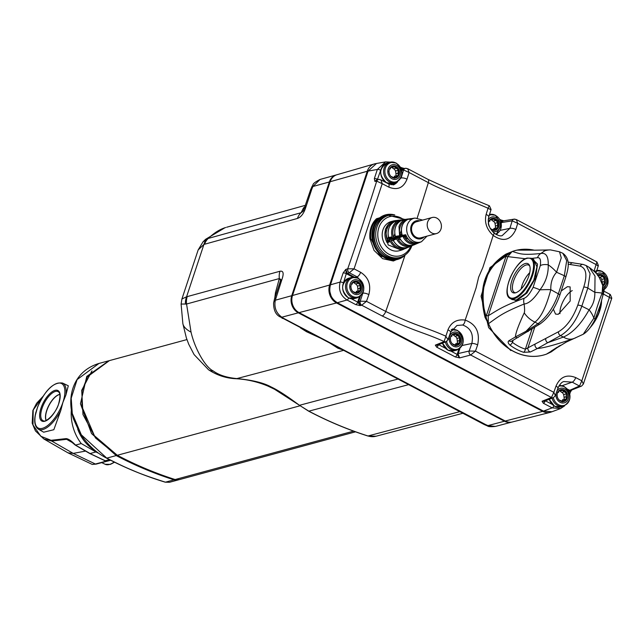 <?xml version="1.0" encoding="UTF-8"?>
<svg xmlns="http://www.w3.org/2000/svg" width="644" height="644" viewBox="0 0 644 644"><rect width="100%" height="100%" fill="white"/><g stroke="black" fill="none" stroke-linecap="round" stroke-linejoin="round"><path stroke-width="0.97" d="M351.374 298.792L357.702 302.117L359.344 296.956M352.832 277.162L346.287 273.644A2.423 0.805 -161.7 0 0 343.139 272.951L340.121 282.08C338.309 289.76 340.604 295.733 347.003 299.999L355.778 304.612L360.173 305.61L358.636 301.634L357.855 301.456M381.433 168.116L377.497 179.282L378.084 179.515M401.309 170.072L401.574 169.469A2.423 1.022 -62.3 0 0 401.462 167.673L404.488 168.543M500.766 222.365L501.032 221.769A2.423 1.022 -62.3 0 0 500.911 219.974L499.752 219.363M569.063 391.898L569.376 390.948L568.322 390.465M450.832 351.085L457.16 354.417L458.802 349.249M401.792 171.143L402.089 170.241L403.643 169.992L409.085 172.503L407.684 168.696L428.067 179.418L452.611 190.616L489.432 205.814L491.074 209.493L488.748 216.923A4.54 1.642 17.4 0 0 486.115 214.452L488.047 208.27L490.873 209.743M405.495 168.309A3.027 2.512 81 0 0 405.454 168.317A3.027 2.512 81 0 0 403.587 170.008L401.115 178.01A4.54 1.634 -162.8 0 1 407.024 179.169L409.085 172.503L428.357 182.63C440.536 189.545 474.395 202.039 488.047 208.27L489.078 205.911M501.249 223.444L501.547 222.542L512.205 220.852L509.903 228.338L502.143 235.64C500.251 236.372 497.482 235.43 493.827 232.806L493.827 232.806C489.102 228.209 487.403 222.913 488.748 216.923M503.576 220.828L500.791 221.641M501.04 222.486L503.399 220.852L514.073 219.161A3.027 2.512 81 0 0 512.205 220.852L517.712 223.347L516.303 219.54L514.073 219.161A3.027 2.512 81 0 1 514.113 219.153A3.027 2.479 82.2 0 0 512.27 220.836M515.522 219.419A3.027 2.479 82.2 0 0 514.162 219.145M516.303 219.54L596.908 261.923L596.086 264.563L597.906 265.867M376.499 163.479L368.07 171.103L330.469 284.801C328.545 292.593 330.839 298.566 337.351 302.72L543.472 411.105L551.98 411.749M375.79 163.616A13.613 11.479 74.8 0 0 374.462 163.898A13.613 11.479 74.8 0 0 367.257 171.256L329.631 285.034A13.613 11.479 74.8 0 0 336.514 302.962L542.707 411.379A13.613 11.479 74.8 0 0 550.153 412.369A13.613 11.479 74.8 0 0 551.457 411.935M330.895 295.298L330.01 292.223M336.514 302.962L299.066 312.606A12.977 10.94 -105.2 0 1 292.505 295.507L330.131 181.729A12.977 10.94 -105.2 0 1 336.997 174.717L374.462 163.898M299.066 312.606L505.258 421.023L542.707 411.379M550.153 412.369L512.35 421.965A12.977 10.94 -105.2 0 1 505.258 421.023M298.655 312.372L298.486 312.284A12.397 10.457 -105.2 0 1 292.215 295.95L329.825 182.228A12.397 10.457 -105.2 0 1 331.04 179.636M336.571 174.854A13.001 10.964 74.8 0 0 336.305 174.927A13.001 10.964 74.8 0 0 329.342 181.97L291.732 295.701A13.001 10.964 74.8 0 0 298.309 312.823L504.453 421.224A13.001 10.964 74.8 0 0 511.65 422.142A13.001 10.964 74.8 0 0 511.916 422.061M225.674 227.525A32.739 28.722 -135.8 0 0 224.933 227.751L225.674 227.525C219.846 229.28 214.066 232.911 208.318 238.401L203.061 241.782L198.159 249.953L203.931 244.422L186.567 296.787L279.987 271.245C283.457 270.577 284.052 273.491 281.758 279.995A9.072 3.011 18.3 0 0 280.438 280.969L280.438 280.969A9.072 3.011 18.3 0 0 280.39 281.283M304.58 208.149A9.072 3.011 18.3 0 1 304.628 207.835A9.072 3.011 18.3 0 1 305.948 206.861C303.968 213.285 301.126 217.149 297.439 218.453L203.931 244.422A15.118 12.019 64.9 0 1 207.014 238.94M278.957 316.212A9.072 6.311 -51.9 0 0 281.839 317.202C276.131 313.105 273.958 307.446 275.318 300.217L281.758 279.995M504.453 421.224L487.983 425.595L495.373 426.441L511.65 422.142M320.084 179.435L312.928 186.494L312.171 186.14C313.878 184.691 310.738 184.329 320.084 179.435M329.342 181.97L312.928 186.494L311.905 188.853A9.072 3.011 -161.7 0 0 310.585 189.827L303.413 210.846L301.094 212.721A15.118 12.767 74.5 0 0 297.439 218.453M204.639 244.157A15.118 12.767 74.5 0 1 208.318 238.401L301.094 212.721L303.485 207.98A9.072 8.734 -143.1 0 0 304.845 207.183M305.071 206.499L303.485 207.98M300.458 327.901L306.52 331.716L326.419 340.861L337.77 348.146L341.505 349.483M185.44 304.065A15.118 13.315 86.9 0 1 186.567 296.787L181.914 298.993L181.101 304.065L186.559 304.024L279.327 278.554L275.471 292.682L274.771 298.108M187.219 296.683A15.118 12.783 74.7 0 0 186.559 304.024L191.043 332.135C194.713 348.34 205.195 367.257 213.253 370.96C218.863 375.09 226.744 377.634 236.895 378.583A14.039 8.114 99.4 0 1 235.519 378.704L235.519 378.704C246.563 379.26 257.318 381.691 267.759 386.014L274.497 389.226L308.597 411.146A1.513 0.636 117.7 0 1 308.436 410.944M224.933 227.751L205.637 239.278L203.061 241.782M274.433 299.291A9.072 3.011 18.3 0 1 274.489 298.977L280.881 279.504L279.327 278.554A15.118 12.783 -105.3 0 1 279.987 271.245M282.096 318.249A9.072 3.84 -62.3 0 0 283.618 318.345L485.665 424.589A9.072 3.84 117.7 0 1 484.143 424.493L278.949 316.212C275.35 313.845 273.563 309.434 273.603 302.97A9.072 5.538 6.8 0 1 275.318 300.217L291.732 295.701M275.471 292.682A9.072 5.361 -167.8 0 1 276.252 293.64M191.043 332.135A32.586 13.58 -176.1 0 1 182.856 323.578L186.341 337.834L188.724 344.234L194.085 354.578L208.559 369.777C216.907 375.219 225.891 378.197 235.519 378.704M213.253 370.96A17.412 9.274 143.2 0 1 208.559 369.777M343.308 350.433L236.895 378.583C252.263 380.057 263.605 382.81 270.915 386.843C280.905 391.447 293.938 401.252 299.46 405.301A1.513 0.564 126.1 0 1 299.186 405.269M485.665 424.589L487.983 425.595A9.072 0.861 110.3 0 1 487.54 425.974C488.313 426.739 490.921 426.892 495.373 426.441M390.192 162.159L385.579 161.877L377.36 169.461L374.349 178.589L374.889 181.407L376.756 179.716L378.64 179.435A3.027 2.552 81.5 0 0 376.716 181.133L382.23 183.677L380.837 179.821L378.64 179.435A3.027 2.552 81.5 0 1 378.728 179.426M347.841 268.781A3.027 2.383 75.5 0 0 349.322 272.766L354.071 268.846L347.728 268.798C356.607 243.295 366.275 214.074 376.716 181.133L374.889 181.407L377.497 179.282A2.423 0.805 -161.7 0 0 374.349 178.589M354.369 277.097L347.309 273.378L345.788 269.401L343.139 272.951M446.493 341.521A3.027 2.576 68.3 0 1 446.059 341.747L437.244 345.264L435.328 345.128L444.102 341.634A3.027 2.576 68.3 0 0 446.059 341.747L447.991 339.742L445.761 336.136C423.631 326.411 417.288 326.508 385.748 311.463L366.484 301.328L360.246 301.215A3.027 2.415 76.6 0 0 361.711 305.208L366.484 301.328L368.859 294.59C371.25 284.809 368.513 277.371 360.64 272.299L354.071 268.846L382.23 183.677L388.807 187.13A4.54 1.916 -62.3 0 0 388.533 183.862L380.837 179.821M380.105 179.692A3.027 2.487 83.9 0 0 378.801 179.41M378.777 179.418A3.027 2.487 83.9 0 0 376.829 181.109M400.858 178.066L393.878 184.828L388.533 183.862M404.118 168.527L401.341 169.348M401.582 170.185L403.941 168.559L405.535 168.301A3.027 2.479 82.2 0 1 406.895 168.583M405.511 168.309A3.027 2.479 82.2 0 0 403.643 169.992M391.455 214.331L376.515 218.735C371.459 223.581 369.262 230.214 369.93 238.634L374.019 250.379L382.641 258.663L393.371 260.997L403.225 256.706M407.024 179.169C403.466 187.879 397.396 190.535 388.807 187.13M544.478 401.188L542.063 401.252L551.465 397.501A3.027 2.6 66.5 0 0 553.526 397.581L555.386 395.545L553.824 392.341L551.481 397.501A3.027 2.576 68.3 0 0 553.421 397.622L543.971 401.389L542.063 401.252L543.375 403.257L552.149 407.869L560.602 408.538L564.667 405.825M444.102 341.634L447.942 329.873C451.13 322.266 456.878 319.005 465.169 320.092C476.029 324.077 480.183 332.352 477.639 344.918L475.449 351.133L469.154 351.028A3.027 2.447 75.3 0 0 470.659 355.013L459.631 357.903L457.16 354.417A2.423 1.022 117.7 0 1 455.236 356.913L459.631 357.903L458.093 353.926L459.897 348.485M437.743 345.063L435.328 345.128L436.64 347.132L455.236 356.913M447 341.191A3.027 2.753 49.4 0 1 444.215 341.562C421.627 331.499 416.169 332.167 382.19 315.979A4.54 1.916 -62.3 0 0 385.748 311.463A1814.599 767.246 117.7 0 0 405.076 255.024M594.042 271.124L596.086 264.563L517.712 223.347L515.812 229.497C510.764 240.284 503.222 242.265 493.167 235.43C486.623 229.328 484.272 222.333 486.115 214.452M493.827 232.806A4.54 1.441 -47.8 0 1 493.167 235.43A1814.599 767.246 117.7 0 1 482.839 267.493L478.637 277.226L476.101 287.86A1814.599 767.246 117.7 0 1 465.169 320.092A4.54 2.214 101.7 0 1 462.609 325.003C470.7 327.965 473.767 334.123 471.827 343.469L469.154 351.028L457.312 353.757M469.218 351.012A3.027 2.415 76.6 0 0 470.675 355.013L475.449 351.133L553.824 392.341L555.997 386.118C560.135 376.853 566.712 374.011 575.728 377.593L581.83 380.805L579.503 385.998A3.027 2.584 64.9 0 0 581.596 386.054L581.411 386.134A3.027 2.536 68.2 0 0 581.5 386.094M609.771 294.493L609.482 297.206L581.83 380.805L583.384 384.033L581.604 386.054M611.333 298.454L603.138 293.873M510.861 350.594L488.659 327.651L481.084 296.208L489.915 267.663L512.173 251.522M560.336 345.345L551.264 351.857M515.812 229.497A4.54 1.634 -162.8 0 0 509.903 228.338L500.316 230.359M594.162 270.697A4.54 1.642 17.4 0 1 596.094 272.839L598.389 265.505L596.908 261.923M583.384 384.033L611.8 298.116L610.327 294.517L603.396 290.879M555.997 386.118A4.54 1.36 19.2 0 1 557.978 388.099C559.845 384.13 561.818 381.94 563.894 381.546L572.194 382.15L579.471 386.014A3.027 2.536 68.2 0 0 581.411 386.134L571.188 390.224L569.264 390.095L567.316 389.065M571.856 389.789L570.415 392.051A2.423 0.805 18.3 0 0 569.376 390.948L571.429 390.127M545.259 400.874A2.423 1.022 117.7 0 1 543.375 403.257M447.942 329.873A4.54 1.36 19.2 0 1 450.623 332.191L456.942 325.502L462.609 325.003M438.524 344.749A2.423 1.022 117.7 0 1 436.64 347.132M450.623 332.191L447.991 339.742M477.639 344.918A4.54 1.369 -160.6 0 0 471.827 343.469L462.239 345.49M557.978 388.099L555.386 395.545M394.659 214.919A23.071 19.457 74.8 0 0 386.666 214.597L377.167 219.129C372.232 223.854 370.099 230.319 370.743 238.53L380.145 256.062L397.429 259.5L398.725 259.057A23.071 19.457 74.8 0 0 405.462 254.75M360.246 301.215L360.189 301.223A3.027 2.447 75.3 0 0 361.695 305.216L360.173 305.61L357.702 302.117A2.423 1.022 117.7 0 1 355.778 304.612M346.834 274.006L349.322 272.766L357.106 276.856L362.467 282.644M363.675 290.589L360.189 301.223L358.636 301.634L360.439 296.184M349.281 272.774A3.027 2.447 72.9 0 1 347.728 268.798L345.788 269.401L346.287 273.644L342.737 285.292M368.859 294.59A4.54 1.369 -160.6 0 0 363.039 293.141L362.781 293.197M422.617 220.095L415.139 218.075L413.456 218.292A12.542 10.578 74.8 0 0 410.969 218.984L409.173 219.274M394.941 220.659L393.484 220.948L385.329 229.159L388.115 244.913L401.429 250.13L403.152 249.502A15.07 12.711 -105.2 0 1 401.123 250.138L404.746 248.431M396.776 220.522L394.482 220.747L393.21 222.108A14.168 11.946 74.8 0 0 387.253 240.123L388.284 237.016M400.246 220.9L402.75 219.789L400.101 220.087L398.805 221.6A13.315 11.23 74.8 0 0 393.581 237.394L394.732 233.933M405.801 220.578L405.881 219.886L408.336 219.193L405.688 219.467L404.368 221.19A12.461 10.513 74.8 0 0 399.94 234.569L401.293 230.488M402.42 220.369L404.038 220.135A13.395 11.294 74.8 0 1 407.354 219.073L402.242 220.554M400.769 220.691A13.798 11.632 -105.2 0 1 404.464 219.443L397.879 221.117M395.521 221.536L393.919 221.866L395.448 221.705M409.077 219.419L413.456 218.292M432.132 217.511L416.451 221.769A8.316 7.012 74.8 0 0 411.959 226.286A8.316 7.012 74.8 0 0 413.496 234.955A8.316 7.012 74.8 0 0 420.806 237.821L436.487 233.563A8.316 7.012 -105.2 0 1 429.178 230.705A8.316 7.012 -105.2 0 1 427.64 222.035A8.316 7.012 -105.2 0 1 432.132 217.511A8.316 7.012 -105.2 0 1 439.45 220.377A8.316 7.012 -105.2 0 1 440.979 229.047A8.316 7.012 -105.2 0 1 436.487 233.563M393.5 220.94L391.141 221.584A15.118 12.751 74.8 0 0 382.979 229.795A15.118 12.751 74.8 0 0 385.772 245.565A15.118 12.751 74.8 0 0 399.063 250.766L401.413 250.13M405.02 220.135A0.91 0.636 0.1 0 0 405.881 219.886L405.688 219.467A13.371 11.278 -105.2 0 0 398.998 226.567L399.707 237.564L400.383 236.509L399.755 236.05L399.707 237.564L402.677 236.292L402.138 235.382C400.157 227.815 402.146 222.454 408.087 219.282L408.336 219.193A12.969 10.932 74.8 0 0 402.146 225.972A12.969 10.932 74.8 0 0 402.677 236.292L401.953 235.849A0.91 0.708 172.3 0 0 402.13 235.358M399.361 220.731A0.91 0.628 1.2 0 0 400.278 220.506L400.101 220.087A14.224 11.995 -105.2 0 0 392.357 227.831A14.224 11.995 -105.2 0 0 393.444 240.212L394.128 239.101L393.444 238.634L393.444 240.212L396.406 238.964L395.802 238.03M395.134 221.109L394.482 220.747A15.07 12.711 -105.2 0 0 385.716 229.087A15.07 12.711 -105.2 0 0 387.189 242.812L387.881 241.661L387.149 241.186L387.189 242.812L390.151 241.581L389.515 240.703C386.191 230.705 388.702 223.959 397.034 220.457L396.897 220.489M411.001 245.823L408.063 247.312M416.507 243.504L414.108 244.809M396.664 237.523L396.873 236.807L398.539 236.525L398.845 235.825L395.593 236.34L397.678 238.401L398.419 237.459L395.593 236.34A13.798 11.632 -105.2 0 0 411.637 245.887L411.484 245.952A13.814 11.656 74.8 0 0 411.564 245.919M412.732 245.34L413.255 245.131M406.05 235.905L405.47 235.382L405.752 234.754L402.476 235.253L404.786 237.386L405.519 236.445L402.476 235.253A12.944 10.916 -105.2 0 0 417.296 243.472L417.143 243.537A12.969 10.932 74.8 0 0 417.223 243.504M417.682 243.303A12.944 10.916 -105.2 0 1 417.296 243.472L420.081 242.289A12.542 10.578 74.8 0 1 419.977 242.337C414.052 244.173 409.375 241.951 405.945 235.672M389.837 238.723L390.079 237.958L391.657 237.684L391.995 236.928L388.759 237.459L390.691 239.471L391.423 238.53L388.759 237.459A14.643 12.349 -105.2 0 0 405.978 248.294L405.833 248.359A14.667 12.373 74.8 0 0 405.905 248.326M410.421 246.33L410.421 246.33A13.814 11.656 74.8 0 0 411.484 245.952L407.435 247.562A14.224 11.995 -105.2 0 0 408.811 247.095L409.874 246.563A14.224 11.995 -105.2 0 1 408.811 247.095L408.658 247.159A14.24 12.011 74.8 0 1 391.995 236.928L393.049 239.214M392.848 238.53L391.657 237.684A0.91 0.757 140.5 0 1 392.107 237.95L392.228 238.216M411.87 245.428A0.91 0.708 -45.9 0 0 411.814 245.493L412.651 245.098M398.974 236.767A0.91 0.765 142.1 0 0 398.539 236.525L399.079 237M416.765 243.69A12.969 10.932 74.8 0 0 417.143 243.537L413.754 244.953A13.371 11.278 -105.2 0 0 414.462 244.68L415.018 244.422A13.371 11.278 -105.2 0 1 414.462 244.68L414.317 244.744A13.395 11.294 74.8 0 1 398.845 235.825L399.513 237.564M414.39 244.712A13.395 11.294 74.8 0 1 414.317 244.744C407.636 246.733 402.524 244.084 399.006 236.815L399.103 237.016M417.666 243.021A0.91 0.716 -44.7 0 0 416.869 243.352L415.581 243.062A12.035 10.151 -105.2 0 1 404.786 237.386L408.232 239.198M420.065 242.297L416.869 243.352M405.937 235.664A0.91 0.781 144.1 0 1 405.953 235.688L405.937 235.664A0.91 0.781 144.1 0 0 405.47 235.382L403.699 235.672L403.53 236.34M415.139 218.075A12.308 10.376 74.8 0 0 407.306 224.998A12.308 10.376 74.8 0 0 410.019 238.369A12.308 10.376 74.8 0 0 421.538 241.669L419.977 242.337A12.542 10.578 74.8 0 1 405.752 234.754L406.533 236.477M402.621 249.317L405.833 248.359A14.667 12.373 74.8 0 1 404.11 248.922L404.11 248.922M387.149 241.186L387.253 240.123L388.453 240.373L388.871 239.117M394.651 221.343L394.659 221.166A0.91 0.612 2.3 0 1 393.701 221.375M388.453 240.373L387.881 241.661L389.306 241.081L390.151 241.581A14.667 12.373 74.8 0 1 388.863 228.491A14.667 12.373 74.8 0 1 397.147 220.433L397.034 220.457M389.306 239.093L389.395 240.365M389.564 239.608L389.306 241.081A0.91 0.684 175.3 0 0 389.491 240.647M393.444 238.634L393.581 237.394L394.78 237.652L395.215 236.34M394.78 237.652L394.128 239.101L395.625 238.489L396.406 238.964A13.814 11.656 74.8 0 1 395.505 227.235A13.814 11.656 74.8 0 1 402.75 219.789L402.363 219.91M395.649 236.324L395.722 237.797M395.674 237.717L395.625 238.489A0.91 0.692 173.9 0 0 395.794 238.022M399.087 221.729L398.636 222.124M399.755 236.05L399.94 234.569L401.14 234.827L401.598 233.434M402.001 234.336L402.081 235.189M402.009 234.996L401.953 235.849L400.383 236.509L401.14 234.827M404.859 221.391L404.368 221.19L403.981 222.349M71.355 409.656A42.343 35.71 -105.2 0 0 81.241 443.555L75.557 445.093C71.428 440.834 68.256 438.677 66.042 438.628L51.061 440.287L40.805 436.27L32.989 424.935L33.206 409.995L42.907 396.535M62.565 383.043L68.304 385.788L65.897 395.038A26.042 11.012 -62.3 0 0 62.565 383.043C53.637 381.868 45.33 389.829 37.634 406.936L35.388 415.058M37.634 406.936L38.624 404.754M35.943 412.096C33.713 420.765 34.51 426.441 38.326 429.129A26.042 11.012 -62.3 0 0 60.818 410.389L62.846 402.621A25.132 10.626 -62.3 0 0 62.935 402.267A25.132 10.626 -62.3 0 0 57.453 383.261A25.132 10.626 -62.3 0 0 36.99 408.98A25.132 10.626 -62.3 0 0 36.869 409.334A25.132 10.626 -62.3 0 0 42.351 428.341A25.132 10.626 -62.3 0 0 62.814 402.629L65.897 395.038M60.818 410.389L53.838 429.709L43.663 432.204L38.326 429.129M75.557 445.093L69.359 440.134L66.622 439.313L51.673 441.043L43.873 438.983L67.982 452.845L92.237 464.429L95.368 464.018A1.513 1.336 75.5 0 0 96.294 464.074L110.663 460.259M109.416 459.623L105.302 460.734L108.361 460.887A1.513 1.344 74.9 0 0 108.361 460.887L108.933 460.734M104.545 460.315L105.302 460.734M67.982 452.845L73.215 453.392L95.368 464.018L107.701 460.758M81.241 443.555L95.924 451.951L90.031 453.553L105.246 460.75M95.924 451.951L98.774 453.328M75.509 445.109L89.588 453.223M69.359 440.134L75.332 445.141M51.061 440.287A1.513 1.256 -96.8 0 0 51.673 441.043L73.215 453.392L85.572 451.09M77.691 429.041A37.803 31.886 74.8 0 0 95.272 450.639M91.963 370.888L81.716 390.296L82.979 414.527L95.505 437.952L116.387 455.034A420.741 354.852 74.8 0 0 174.138 479.265A9.072 7.656 74.8 0 0 174.87 479.45M108.892 360.753L86.771 376.402L80.46 403.756L91.545 433.573L116.21 455.574A421.353 355.359 74.8 0 0 174.041 479.836A9.676 8.163 74.8 0 0 178.114 479.957A9.676 8.163 74.8 0 0 178.662 479.78M355.528 431.826L179.217 479.651L175.144 479.539C155.421 473.268 136.142 465.177 117.305 455.276L94.402 435.722L81.909 406.597L82.126 390.787L87.455 376.748L109.4 360.616L186.929 339.581M116.21 455.574L106.775 458.134A1.513 0.636 117.7 0 1 106.518 458.117C95.537 452.354 86.546 443.772 79.542 432.382L73.529 419.083C66.3 397.147 72.788 371.483 98.967 363.441L77.103 379.59L71.21 398.161L72.273 413.456L81.313 434.813L106.775 458.134C117.619 463.728 126.441 467.882 133.244 470.611C140.625 473.863 151.356 477.719 165.436 482.179L169.581 482.267L178.114 479.957M543.584 250.154L544.752 250.806L540.847 253.494C522.356 255.306 520.569 253.969 512.391 251.474L506.587 254.509C485.6 267.687 478.693 288.593 485.85 317.218L506.587 254.509L506.047 254.058C484.835 267.381 477.84 288.52 485.077 317.468L488.434 323.674A54.128 45.652 74.8 0 0 513.324 351.302A54.128 45.652 74.8 0 0 545.331 354.522A54.128 45.652 74.8 0 0 546.41 354.16L550.902 352.051L559.322 345.941M566.591 341.9L546.474 354.12L550.942 351.447L550.902 352.051L546.635 354.071L566.068 342.173M512.117 340.877L512.455 342.375A49.862 42.053 74.8 0 0 525.375 349.169A3.027 1.425 107.9 0 1 523.661 352.316L530.366 351.986L537.458 348.501C543.705 348.018 555.683 344.749 573.385 338.704L575.527 337.891M485.077 317.468L485.85 317.218L488.522 323.65C499.036 316.268 501.765 313.209 524.136 304.016C524.723 308.87 524.755 311.817 524.232 312.855C518.428 325.397 515.498 333.423 515.442 336.925L508.945 340.724C507.617 341.755 507.955 343.22 509.976 345.12A52.816 44.549 74.8 0 0 523.661 352.316M525.246 249.22A54.128 45.652 74.8 0 0 517.011 250.122L534.126 250.162A54.112 45.635 74.8 0 0 512.391 251.474L506.047 254.058M550.926 352.035L559.258 345.973M488.305 323.401L488.241 315.769C498.657 309.514 502.046 306.6 524.087 298.277A9.072 7.39 71.1 0 0 524.136 304.016C528.885 303.574 534.158 298.856 539.954 289.856C545.742 282.314 548.495 273.966 548.229 264.821C548.438 256.336 545.975 252.561 540.847 253.494A9.072 7.752 -98.7 0 0 537.499 257.713L531.622 258.421M525.432 258.751L507.794 256.626L488.241 315.769A1.513 0.499 18.3 0 1 486.301 315.359M505.854 256.223A1.513 0.499 18.3 0 0 507.794 256.626L512.069 251.563M510.652 298.727L516.569 300.78L526.977 292.98L535.502 278.055L537.539 264.088L532.049 258.622M562.767 253.245L559.507 251.78L561.262 257.858L556.577 272.251C552.48 276.864 550.556 282.668 550.813 289.663C546.241 306.842 540.944 317.653 534.931 322.097A21.172 17.026 -133.8 0 1 524.232 312.855M559.507 251.78L550.523 249.904A21.172 20.238 89.8 0 0 544.752 250.806M515.603 292.795A15.424 6.521 117.7 0 1 514.427 292.465A15.424 6.521 117.7 0 1 514.596 278.377A15.424 6.521 117.7 0 1 526.172 264.998A15.424 6.521 117.7 0 1 528.78 265.167A15.424 6.521 117.7 0 1 529.714 265.948M561.222 290.943L567.404 286.685L570.133 286.91L570.198 301.03L558.268 314.312L555.539 314.087L553.349 309.168M521.133 289.003A15.424 6.521 117.7 0 1 529.73 272.654M559.982 313.652A15.424 6.521 117.7 0 1 572.234 290.597M515.554 292.811A16.333 6.907 117.7 0 1 514.806 292.956A16.333 6.907 117.7 0 1 512.149 279.81A16.333 6.907 117.7 0 1 525.23 263.549A16.333 6.907 117.7 0 1 529.4 265.199A16.333 6.907 117.7 0 1 526.84 280.736A16.333 6.907 117.7 0 1 515.554 292.811M510.153 298.446L512.165 299.605L516.287 299.991L525.649 293.302L533.796 280.221L536.943 266.841L533.626 259.379L531.284 258.26L527.267 258.059C515.095 260.361 500.348 294.276 510.153 298.446A22.701 9.596 -62.3 0 0 514.137 298.76A22.701 9.596 -62.3 0 0 531.244 278.908A22.701 9.596 -62.3 0 0 531.284 258.26M532.049 328.995L525.375 349.169L558.525 331.732C566.511 326.999 572.919 318.168 577.749 305.248L583.738 287.144C587.465 275.205 586.298 268.194 580.22 266.125L568.153 264.177M534.729 327.297L527.919 347.889A3.027 2.254 62.2 0 0 530.366 351.986M535.035 344.355A3.027 2.318 64.9 0 0 537.458 348.501L547.738 342.697L563.403 337.07C572.645 333.045 581.21 323.948 589.099 309.796A21.172 10.344 41.4 0 1 593.849 318.192L583.255 334.236C587.626 331.555 591.546 326.613 595.008 319.384L595.008 319.384A9.072 1.103 -155.8 0 0 593.849 318.192C596.61 308.226 599.371 299.887 602.132 293.165A21.172 2.56 178.1 0 0 594.855 292.376L595.024 276.107L589.332 267.485C599.322 274.94 598.848 276.67 602.712 285.421L602.132 293.165A9.072 4.741 -168.6 0 1 602.824 295.701L602.824 295.701C603.557 294.364 603.525 290.935 602.712 285.421M545.75 338.8A3.027 2.23 61.1 0 0 547.738 342.697L560.513 335.629C569.401 330.372 576.509 320.559 581.83 306.182L587.819 288.069L590.089 273.716L586.201 265.57L583.094 264.426L568.048 262.108M513.155 340.257L512.455 342.375A3.027 1.103 127 0 1 509.976 345.12M565.778 277.17A3.027 1.006 -161.7 0 0 564.345 275.729L566.688 260.627L562.824 253.269C571.019 259.371 568.129 269.047 565.778 277.17L559.789 295.282C555.152 308.267 548.616 317.79 540.195 323.835L511.674 341.143A3.027 2.326 -121.2 0 1 508.945 340.724M524.087 298.277C526.832 297.375 529.843 293.745 533.095 287.401A9.072 1.135 24.6 0 1 539.954 289.856A21.172 3.292 176.9 0 1 550.813 289.663L558.356 293.841C553.655 307.22 546.845 317.186 537.925 323.755L534.931 322.097L526.035 331.282L515.442 336.925A3.027 2.391 -118.6 0 0 518.17 337.416M551.087 351.157L557.245 347.188M558.525 331.732A3.027 2.23 61.1 0 0 560.513 335.629L563.403 337.07A21.172 13.991 69 0 0 573.385 338.704M562.639 401.647L566.309 398.99L566.181 396.776L564.104 397.34L564.104 399.336M563.186 399.811L561.351 401.389M559.556 390.586L561.785 392.47L564.176 391.721L561.93 389.894L561.117 389.894L560.087 390.031L557.599 392.373M562.148 392.228L563.685 394.514L564.104 397.34M556.931 394.853L557.583 397.815M558.855 399.876L561.488 400.946L562.148 401.8M562.518 399.763L565.665 399.135M565.738 399.183L566.285 399.505L562.743 401.808M566.181 396.776L566.285 393.202L564.176 391.721M566.285 393.202L566.47 398.829M559.982 389.878L562.325 389.692L566.068 392.76M557.575 392.631L558.638 392.341L557.688 392.373M560.538 401.059A6.126 5.168 -105.2 0 1 557.116 394.925A6.126 5.168 -105.2 0 1 560.755 389.66A6.126 5.168 -105.2 0 1 564.168 390.087A6.126 5.168 -105.2 0 1 567.589 396.221A6.126 5.168 -105.2 0 1 563.959 401.486A6.126 5.168 -105.2 0 1 560.538 401.059M561.93 389.894L561.375 389.668M555.989 393.798A7.527 6.351 74.8 0 0 560.739 402.605A7.527 6.351 74.8 0 0 568.394 398.749A7.527 6.351 74.8 0 0 564.587 388.831A7.527 6.351 74.8 0 0 556.996 390.916M553.317 397.662A9.942 8.38 74.8 0 0 558.549 404.714A9.942 8.38 74.8 0 0 569.465 399.996A9.942 8.38 74.8 0 0 564.434 386.907A9.942 8.38 74.8 0 0 558.791 386.239M602.365 284.326L604.386 283.859L604.249 281.637L602.172 282.201L602.269 284.044M599.017 277.274L600.16 277.162M600.224 277.097L601.762 279.383L602.172 282.201M603.814 284.052L604.362 284.374L602.832 285.815M604.249 281.637L604.362 278.071L602.301 276.534L599.862 277.339M604.362 278.071L604.547 283.698M602.253 276.59L600.007 274.763L598.163 274.899L597.64 275.56M598.059 274.747L600.401 274.561L604.144 277.628M597.543 275.109A6.126 5.168 -105.2 0 1 598.831 274.529A6.126 5.168 -105.2 0 1 602.245 274.956A6.126 5.168 -105.2 0 1 605.658 280.559A6.126 5.168 -105.2 0 1 602.881 286.025M600.007 274.763L599.451 274.537M603.178 287.433A7.527 6.351 74.8 0 0 606.471 283.618A7.527 6.351 74.8 0 0 602.663 273.692A7.527 6.351 74.8 0 0 596.698 274.014M603.396 289.816A9.942 8.38 74.8 0 0 607.542 284.865A9.942 8.38 74.8 0 0 602.51 271.768A9.942 8.38 74.8 0 0 596.61 271.188M455.904 345.53L459.575 342.866L459.446 340.652L457.369 341.215L457.377 343.212M456.451 343.687L454.616 345.264M452.821 334.461L455.05 336.345L457.449 335.605L455.195 333.769L454.382 333.769L453.352 333.906L450.864 336.249M455.413 336.104L456.95 338.39L457.369 341.215M450.196 338.728L450.848 341.69M452.128 343.751L454.753 344.822L455.413 345.675M455.783 343.646L458.939 343.019M459.003 343.059L459.55 343.381L456.008 345.683M459.446 340.652L459.55 337.078L457.449 335.605M455.195 333.769L456.797 334.139L459.929 337.392L459.736 342.705M450.84 336.506L451.911 336.216L450.953 336.249M454.608 333.552L453.247 333.753M453.803 344.934A6.126 5.168 -105.2 0 1 450.389 338.8A6.126 5.168 -105.2 0 1 454.02 333.536A6.126 5.168 -105.2 0 1 457.433 333.962A6.126 5.168 -105.2 0 1 460.854 340.096A6.126 5.168 -105.2 0 1 457.224 345.361A6.126 5.168 -105.2 0 1 453.803 344.934M459.55 337.078L459.357 336.643M461.659 342.624A7.527 6.351 74.8 0 0 457.852 332.707A7.527 6.351 74.8 0 0 449.584 336.273A7.527 6.351 74.8 0 0 453.392 346.19A7.527 6.351 74.8 0 0 461.659 342.624M446.566 341.497A9.942 8.38 74.8 0 0 451.814 348.589A9.942 8.38 74.8 0 0 462.73 343.872A9.942 8.38 74.8 0 0 457.699 330.783A9.942 8.38 74.8 0 0 451.468 330.316M493.98 230.391L497.651 227.734L497.522 225.521L495.445 226.084L495.453 228.081M494.528 228.556L492.692 230.133M490.897 219.33L493.127 221.214L495.526 220.465L493.272 218.638L492.459 218.638L491.428 218.775L488.941 221.117M493.489 220.973L495.027 223.259L495.445 226.084M488.273 223.597L489.062 226.245M490.205 228.62L492.829 229.691L493.489 230.544M493.859 228.507L497.015 227.879M497.079 227.928L497.627 228.25L494.085 230.552M497.522 225.521L497.627 221.947L495.526 220.465M491.324 218.622L493.666 218.437L494.874 219.008L498.005 222.261L497.812 227.573M488.917 221.375L489.987 221.085L489.029 221.117M488.474 223.428A6.126 5.168 -105.2 0 1 492.096 218.405A6.126 5.168 -105.2 0 1 495.51 218.831A6.126 5.168 -105.2 0 1 498.931 224.965A6.126 5.168 -105.2 0 1 495.3 230.23A6.126 5.168 -105.2 0 1 491.879 229.803A6.126 5.168 -105.2 0 1 490.615 228.894M493.272 218.638L492.716 218.413M497.627 221.947L497.434 221.512M492.539 231.51A7.527 6.351 74.8 0 0 499.736 227.493A7.527 6.351 74.8 0 0 495.928 217.575A7.527 6.351 74.8 0 0 488.216 219.87M495.534 234.118A9.942 8.38 74.8 0 0 500.807 228.741A9.942 8.38 74.8 0 0 495.775 215.651A9.942 8.38 74.8 0 0 489.255 215.297M356.446 293.229L360.117 290.565L359.988 288.351L357.911 288.914L357.919 290.911M356.993 291.394L355.158 292.964M353.363 282.169L355.601 284.044L357.992 283.304L355.746 281.468L354.925 281.476L353.894 281.613L351.407 283.956M355.963 283.811L357.501 286.097L357.911 288.914M350.738 286.435L351.391 289.389M352.671 291.45L355.295 292.521L355.955 293.374M356.325 291.346L359.481 290.718M359.553 290.766L360.093 291.08L356.551 293.382M359.988 288.351L360.101 284.777L357.992 283.304M355.746 281.468L357.339 281.839L360.471 285.099L360.278 290.404M351.382 284.213L352.453 283.923L351.495 283.956M355.158 281.251L353.789 281.452M354.353 292.634A6.126 5.168 -105.2 0 1 350.932 286.5A6.126 5.168 -105.2 0 1 354.562 281.243A6.126 5.168 -105.2 0 1 357.975 281.669A6.126 5.168 -105.2 0 1 361.397 287.804A6.126 5.168 -105.2 0 1 357.766 293.06A6.126 5.168 -105.2 0 1 354.353 292.634M360.101 284.777L359.899 284.35M362.202 290.331A7.527 6.351 74.8 0 0 358.394 280.406A7.527 6.351 74.8 0 0 350.127 283.972A7.527 6.351 74.8 0 0 353.934 293.897A7.527 6.351 74.8 0 0 362.202 290.331M363.272 291.579A9.942 8.38 74.8 0 0 358.241 278.482A9.942 8.38 74.8 0 0 347.325 283.191A9.942 8.38 74.8 0 0 352.357 296.288A9.942 8.38 74.8 0 0 363.272 291.579M394.522 178.098L398.193 175.434L398.064 173.22L395.988 173.783L395.996 175.78M395.07 176.263L393.234 177.833M391.439 167.029L393.669 168.913L396.068 168.173L393.822 166.337L393.001 166.345L391.971 166.482L389.483 168.825M394.039 168.68L395.577 170.966L395.988 173.783M388.815 171.304L389.467 174.258M390.747 176.319L393.371 177.39L394.031 178.243M394.402 176.215L397.557 175.587M397.63 175.635L398.169 175.949L394.627 178.251M398.064 173.22L398.169 169.646L396.068 168.173M393.822 166.337L395.416 166.707L398.547 169.968L398.354 175.273M389.459 169.082L390.53 168.792L389.572 168.825M393.234 166.12L391.866 166.321M392.429 177.502A6.126 5.168 -105.2 0 1 389.008 171.368A6.126 5.168 -105.2 0 1 392.639 166.112A6.126 5.168 -105.2 0 1 396.052 166.53A6.126 5.168 -105.2 0 1 399.473 172.673A6.126 5.168 -105.2 0 1 395.843 177.929A6.126 5.168 -105.2 0 1 392.429 177.502M398.169 169.646L397.976 169.219M400.278 175.192A7.527 6.351 74.8 0 0 396.471 165.275A7.527 6.351 74.8 0 0 388.203 168.841A7.527 6.351 74.8 0 0 392.011 178.766A7.527 6.351 74.8 0 0 400.278 175.192M401.349 176.448A9.942 8.38 74.8 0 0 396.318 163.351A9.942 8.38 74.8 0 0 385.402 168.06A9.942 8.38 74.8 0 0 390.433 181.157A9.942 8.38 74.8 0 0 401.349 176.448M390.836 184.723A11.52 9.716 74.8 0 0 395.883 182.526M545.404 400.818L552.013 404.287M438.669 344.693L445.278 348.163M428.091 179.426A4.54 1.916 117.7 0 1 428.357 182.63A1814.599 767.246 117.7 0 1 417.191 218.034M496.524 234.682A12.131 10.232 74.8 0 0 497.128 233.965M329.631 285.034L292.505 295.507M330.131 181.729L367.257 171.256M311.905 188.853L305.948 206.861M298.309 312.823L281.839 317.202L283.618 318.345M273.603 302.97L274.489 298.977A9.072 3.011 18.3 0 1 275.809 298.003M279.327 278.554A9.072 3.993 -166.5 0 1 280.502 280.776M303.718 210.218A9.072 8.195 28.3 0 1 301.094 212.721M397.815 379.099L299.46 405.301L308.846 411.162A1.513 0.636 117.7 0 1 308.589 411.138C327.868 421.273 347.599 429.548 367.788 435.98A1.513 0.716 107.6 0 1 367.611 435.851M337.77 348.146A9.072 7.003 110 0 1 339.034 348.187M408.449 384.685L308.846 411.162A430.965 363.474 74.8 0 0 368.006 435.98A1.513 0.716 107.6 0 1 367.788 435.98L376.04 436.23L462.835 413.287M459.736 411.653L368.006 435.98A19.288 16.269 74.8 0 0 376.04 436.23M306.52 331.716L306.802 331.233M368.07 171.103L377.36 169.461A2.423 0.805 -161.7 0 1 380.515 170.153M343.268 282.772A2.423 0.805 -161.7 0 0 340.121 282.08L330.469 284.801M392.985 184.925A12.131 10.232 74.8 0 0 397.67 181.672M382.19 315.979L361.695 305.216M348.734 297.995A2.423 1.022 117.7 0 1 347.003 299.999L337.351 302.72M543.472 411.105L552.149 407.869A2.423 1.022 117.7 0 0 553.896 405.849M551.465 397.501L470.659 355.013M603.372 293.994A4.54 1.916 -62.3 0 0 603.388 290.975M579.471 386.014L568.789 390.715M562.027 385.724L572.194 382.15A4.54 1.916 117.7 0 0 575.728 377.593M560.441 385.506A12.131 10.232 74.8 0 0 559.443 385.168M453.706 329.39A12.131 10.232 74.8 0 0 452.362 328.947M369.93 238.634L370.743 238.53M376.515 218.735L377.167 219.129M394.772 214.927L386.666 214.597A23.071 19.457 74.8 0 0 378.503 218.847A23.071 19.457 74.8 0 0 372.111 238.175A23.071 19.457 74.8 0 0 398.725 259.057L405.551 254.678M391.761 214.846A22.468 18.942 74.8 0 0 379.155 219.242A22.468 18.942 74.8 0 0 372.932 238.063A22.468 18.942 74.8 0 0 402.999 256.264M360.64 272.299A4.54 1.916 117.7 0 1 357.106 276.856L355.834 277.298M407.676 219.524A12.944 10.916 -105.2 0 1 410.566 218.662A12.944 10.916 -105.2 0 1 412.031 218.59L407.354 219.073M404.464 219.443A13.798 11.632 -105.2 0 1 405.929 219.363L404.464 219.443M393.919 221.866A14.643 12.349 -105.2 0 1 398.362 220.216A14.643 12.349 -105.2 0 1 399.827 220.135L394.957 220.651M401.252 219.854A14.24 12.011 74.8 0 0 397.155 221.311M419.816 220.852A9.29 7.833 74.8 0 0 411.178 225.875A9.29 7.833 74.8 0 0 414.301 237.048A9.29 7.833 74.8 0 0 424.171 236.903M387.052 215.796C381.264 217.543 377.271 221.544 375.066 227.791C369.213 243.013 384.202 262.535 398.451 257.825A21.775 18.362 -105.2 0 1 379.308 250.331A21.775 18.362 -105.2 0 1 375.283 227.63A21.775 18.362 -105.2 0 1 387.052 215.796L388.622 215.37A21.775 18.362 74.8 0 0 376.853 227.203A21.775 18.362 74.8 0 0 380.878 249.904A21.775 18.362 74.8 0 0 400.021 257.407C405.809 255.66 409.801 251.659 412.007 245.412M403.538 219.556A20.262 17.09 74.8 0 0 378.849 227.63A20.262 17.09 74.8 0 0 388.421 253.953A20.262 17.09 74.8 0 0 410.792 246.217M404.456 248.842A15.07 12.711 -105.2 0 1 403.152 249.502L404.464 248.834M421.538 241.669L426.972 236.147M412.603 245.412A13.798 11.632 -105.2 0 1 411.637 245.887L412.659 245.38M407.282 247.634A14.643 12.349 -105.2 0 1 405.978 248.294L407.572 247.457M392.091 237.926L392.107 237.958C395.698 246.209 401.212 249.276 408.658 247.159A14.24 12.011 74.8 0 0 408.731 247.127M403.941 247.972A13.741 11.592 -105.2 0 1 390.691 239.471L393.428 240.912M392.542 239.117L391.423 238.53M399.546 238.047L398.419 237.459M409.801 245.509A12.888 10.868 -105.2 0 1 397.678 238.401L400.673 239.971M406.654 237.04L405.519 236.445M58.846 403.377A17.251 7.293 117.7 0 1 44.79 421.257A17.251 7.293 117.7 0 1 40.958 408.232A17.251 7.293 117.7 0 1 55.014 390.353A17.251 7.293 117.7 0 1 58.846 403.377M43.422 420.814A16.358 6.915 117.7 0 1 42.021 408.417A16.358 6.915 117.7 0 1 58.596 391.954C58.765 392.309 61.494 392.711 58.717 403.474C56.72 412.434 45.853 422.899 43.422 420.814M59.844 394.37A15.44 6.529 -62.3 0 0 46.682 410.494A15.44 6.529 -62.3 0 0 46.118 420.468M59.86 394.466A15.424 6.521 -62.3 0 0 46.819 410.558A15.424 6.521 -62.3 0 0 46.207 420.427M114.366 462.11A25.132 10.626 117.7 0 1 111.678 463.583M114.197 462.03A26.042 11.012 117.7 0 1 105.165 464.276L101.752 462.65M107.427 460.766L107.516 460.814A1.513 1.344 74.9 0 0 108.353 460.887L96.198 464.099L92.237 464.429M73.022 442.975L66.622 439.313A1.513 1.256 -96.4 0 1 66.042 438.628M117.305 455.276L299.943 405.817M175.144 479.539L353.604 431.134M106.518 458.117L106.518 458.117C125.379 468.027 144.956 476.053 165.242 482.179L165.242 482.179A1.513 0.652 106.8 0 1 165.081 482.066M174.041 479.836L165.436 482.179A1.513 0.652 106.8 0 1 165.242 482.179L169.581 482.267M488.434 323.674L488.522 323.65A54.112 45.635 74.8 0 0 546.474 354.12L545.331 354.522M517.011 250.122A54.128 45.652 74.8 0 0 512.31 251.474M533.095 287.401L540.292 265.634A9.072 4.709 10.9 0 1 548.229 264.829M540.292 265.634C541.089 260.047 540.163 257.407 537.499 257.713M559.789 295.282A3.027 1.006 -161.7 0 0 558.356 293.841L564.345 275.729L556.577 272.251A21.172 9.604 -137.8 0 0 548.229 264.821M526.937 258.381A22.097 9.346 -62.3 0 0 508.929 281.283A22.097 9.346 -62.3 0 0 513.848 297.971A22.097 9.346 -62.3 0 0 531.847 275.069A22.097 9.346 -62.3 0 0 526.937 258.381M516.569 300.78A0.604 0.507 76 0 0 516.287 299.991M577.749 305.248A3.027 1.006 18.3 0 1 581.83 306.182L589.099 309.796C593.052 305.224 594.967 299.42 594.855 292.376L587.819 288.069A3.027 1.006 18.3 0 0 583.738 287.144M580.22 266.125A3.027 2.681 -80.7 0 1 583.094 264.426M570.318 264.507A3.027 2.681 -80.7 0 1 573.192 262.808M528.305 331.362A3.027 2.294 -122.3 0 1 526.035 331.282L537.925 323.755A3.027 2.294 -122.3 0 0 540.195 323.835M601.391 301.456A22.701 9.596 117.7 0 1 592.094 324.874M601.504 301.046A22.097 9.346 117.7 0 1 590.548 327.192M563.444 400.818L561.632 401.486M563.468 400.906L561.785 401.365M566.108 396.744L564.007 397.316M566.092 393.887L563.605 394.563M566.165 393.846L563.685 394.514M562.333 390.441L559.845 391.117M562.333 390.353L559.861 391.029M552.101 398.145A10.586 8.927 74.8 0 0 557.632 405.487A10.586 8.927 74.8 0 0 563.54 406.219C571.888 400.6 572.114 394.039 564.216 386.537L559.185 385.555A10.586 8.927 74.8 0 1 563.911 386.521M563.54 406.219L560.642 407.008A10.586 8.927 -105.2 0 1 554.734 406.267A10.586 8.927 -105.2 0 1 549.292 399.264M604.185 281.613L602.084 282.185M604.169 278.755L601.681 279.432M604.233 278.715L601.762 279.383M600.409 275.31L598.131 275.93M600.409 275.221L598.083 275.857M601.979 271.39A10.586 8.927 74.8 0 0 596.835 270.488M456.717 344.693L454.897 345.361M456.733 344.782L455.05 345.24M459.373 340.62L457.272 341.191M459.357 337.762L456.87 338.438M459.43 337.722L456.95 338.39M455.598 334.317L453.11 334.993M455.598 334.228L453.126 334.904M445.374 342.02A10.586 8.927 74.8 0 0 450.905 349.362A10.586 8.927 74.8 0 0 456.805 350.094C465.153 344.476 465.379 337.915 457.481 330.412L451.267 329.664M457.176 330.396A10.586 8.927 74.8 0 0 451.959 329.511M456.805 350.094L453.907 350.883A10.586 8.927 -105.2 0 1 447.999 350.143A10.586 8.927 -105.2 0 1 442.557 343.147M494.793 229.562L492.974 230.23M494.809 229.65L493.127 230.109M497.45 225.489L495.349 226.06M497.434 222.631L494.946 223.307M497.506 222.591L495.027 223.259M493.674 219.185L491.187 219.862M493.674 219.097L491.203 219.773M495.252 215.265A10.586 8.927 74.8 0 0 489.512 214.484M357.275 292.489L355.593 292.94M357.259 292.4L355.496 292.875M359.916 288.327L357.823 288.89M359.899 285.469L357.42 286.137M359.972 285.429L357.501 286.097M356.14 282.024L353.653 282.7M356.14 281.935L353.669 282.603M351.447 297.061A10.586 8.927 74.8 0 0 357.356 297.794C365.695 292.175 365.921 285.614 358.024 278.119L351.809 277.363A10.586 8.927 74.8 0 0 345.53 286.459A10.586 8.927 74.8 0 0 351.447 297.061M357.718 278.103A10.586 8.927 74.8 0 0 351.809 277.363L348.911 278.152A10.586 8.927 -105.2 0 0 342.632 287.24A10.586 8.927 -105.2 0 0 348.541 297.85A10.586 8.927 -105.2 0 0 354.45 298.583L348.42 297.842C340.555 290.283 340.716 283.722 348.911 278.152M395.336 177.269L393.516 177.929M395.352 177.35L393.669 177.808M397.992 173.196L395.899 173.759M397.976 170.338L395.497 171.006M398.048 170.298L395.577 170.966M394.217 166.893L391.729 167.561M394.217 166.804L391.745 167.472M389.523 181.93A10.586 8.927 74.8 0 0 395.424 182.663C403.772 177.044 403.997 170.483 396.1 162.988L389.886 162.232A10.586 8.927 74.8 0 0 383.607 171.32A10.586 8.927 74.8 0 0 389.523 181.93M395.794 162.964A10.586 8.927 74.8 0 0 389.886 162.232L386.988 163.021A10.586 8.927 -105.2 0 0 380.709 172.109A10.586 8.927 -105.2 0 0 386.617 182.719A10.586 8.927 -105.2 0 0 392.526 183.451L386.497 182.711C378.632 175.152 378.793 168.591 386.988 163.021M490.213 214.347L489.649 214.049M500.903 219.966L503.946 220.844M320.092 179.435L336.305 174.927M312.171 186.14L310.585 189.827M226.64 227.243L305.465 205.307M198.159 249.953L181.914 298.993M484.143 424.493L487.54 425.974M181.101 304.065L182.856 323.578M376.273 163.52L385.579 161.877L390.336 162.127M401.445 167.665L400.294 167.062M407.684 168.696L405.535 168.301M603.806 291.096L604.217 289.856M569.771 394.015L570.415 392.051M551.908 411.774L560.602 408.538M398.451 257.825L400.021 257.407M412.724 245.348L413.303 245.114M402.572 219.837C395.424 223.194 393.17 229.264 395.81 238.063L395.794 238.006M404.73 219.411L388.622 215.37M114.552 462.207L110.454 464.356L105.165 464.276M105.141 460.75L108.184 460.541M89.758 453.529L75.34 445.149M43.873 438.983L35.436 430.908L32.2 423.213L32.86 410.526L36.587 403.297L43.003 396.382M89.79 453.545L104.908 460.693M108.305 360.906L98.967 363.441M550.523 249.904L534.287 250.202M566.124 342.141L583.255 334.236M589.332 267.485L586.201 265.57M595.008 319.384L600.361 304.87L602.824 295.701M601.625 300.635L598.461 314.409L590.057 327.852M560.642 407.008L554.613 406.259L549.187 399.312M603.114 283.956L602.309 284.173M603.396 290.363L608.137 280.889L602.293 271.406L596.078 270.657M453.907 350.883L447.878 350.143L442.452 343.188M496.17 234.497L501.418 225.07L495.558 215.281L489.343 214.532M357.356 297.794L354.45 298.583M395.424 182.663L392.526 183.451"/></g></svg>
